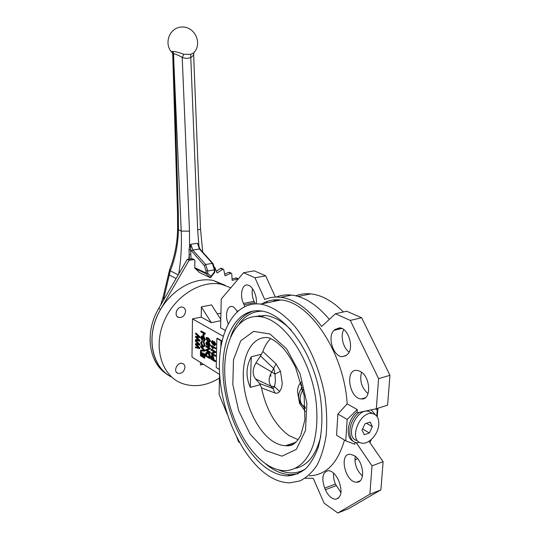 <?xml version="1.0" encoding="UTF-8"?>
<svg xmlns="http://www.w3.org/2000/svg" width="540" height="540" viewBox="0 0 540 540"><rect width="100%" height="100%" fill="white"/><g stroke="black" fill="none" stroke-linecap="round" stroke-linejoin="round"><path stroke-width="0.81" d="M178.673 274.104C181.015 259.841 181.865 245.511 181.224 231.12L189.486 231.134L182.223 57.476L183.877 54.297L190.735 54.317L190.782 57.483C187.994 58.563 185.139 58.563 182.223 57.476C178.97 55.458 176.087 54.196 173.576 53.683L173.725 59.366L173.462 53.69L172.733 54.392L172.564 53.075C171.538 52.245 171.491 51.698 172.429 51.428L172.881 51.374C175.925 51.651 179.591 52.63 183.877 54.297M190.735 54.317C192.969 53.406 194.197 52.637 194.434 52.002C202.304 42.734 194.603 26.602 182.263 27C169.898 26.892 163.283 43.301 171.869 52.353M232.052 278.937L236.473 278.019M214.745 267.334L217.107 272.957L223.101 269.109L223.742 269.784L225.079 275.859L231.154 273.132L231.802 273.976L232.126 280.354L238.363 278.876M219.476 378.061C206.638 385.898 194.083 387.659 181.825 383.339C162.095 375.975 153.137 348.394 163.519 322.65C173.678 296.831 200.435 279.727 221.285 284.269L213.543 280.53C193.354 276.136 167.603 291.85 157.046 316.366C146.293 340.814 153.394 368.091 171.666 377.062C151.227 367.625 145.192 334.814 160.556 309.427L189.088 260.307L194.164 259.551L194.886 260.543L194.785 268.043L199.314 272.437L210.256 277.682L206.253 273.78L195.338 268.576M216.385 271.235L220.469 268.407L221.508 268.387M224.714 274.212L228.677 272.329L229.534 272.39M167.015 374.2C148.716 363.285 144.315 332.329 158.753 308.381L187.204 259.423L189.088 260.307M187.204 259.423L192.659 258.856M200.151 249.264L197.451 243.29L198.875 245.477L199.415 248.251M189.486 231.134L189.567 246.847L190.809 244.256L190.613 249.804L189.047 249.791L189.567 246.847L190.458 247.205M169.783 269.15L169.681 269.413C174.636 256.844 177.282 243.425 177.62 229.169L181.224 231.12L173.725 59.366L178.342 213.3L178.443 229.946C178.099 244.445 175.372 258.066 170.269 270.824L163.31 300.537M168.635 273.119L169.31 275.056L176.107 278.525M163.228 296.615L169.681 269.413L170.269 270.824L178.254 274.826M194.062 52.522L193.631 54.324C193.597 55.202 192.645 56.248 190.782 57.483L197.687 230.026L198.875 245.477L198.437 246.031M194.792 267.692L205.963 273.004L206.003 270.857L204.356 265.646L190.613 249.804L190.822 254.61L189.175 254.603L189.047 249.791M210.944 276.352L214.353 271.998L214.4 269.858L207.698 270.986L207.657 273.139L210.944 276.352L210.256 277.682M305.424 411.554L299.558 403.4L297.52 391.716C297.682 387.848 298.701 384.845 300.584 382.705C301.718 385.034 301.867 387.167 301.043 389.097L299.66 391.581M251.282 356.751C245.97 366.593 245.639 376.799 250.283 387.376L251.282 356.751L261.374 354.287L262.838 351.493C264.715 346.059 267.347 341.753 270.729 338.587M250.283 387.376L260.28 384.683L259.504 383.488L273.071 388.537L274.482 386.633L275.447 381.159L274.995 374.065L280.483 371.284L282.218 382.786C282.069 386.6 281.205 389.488 279.625 391.46C278.309 393.046 276.737 393.545 274.894 392.958L261.515 387.896C266.186 409.671 275.373 425.581 289.062 435.632L298.188 439.655M201.704 337.196L202.048 336.899M202.399 336.406L202.345 335.914M372.127 413.262L368.726 411.372C356.062 407.714 344 437.987 357.095 440.566M378.796 424.501C379.046 418.52 377.055 414.902 372.816 413.647C360.139 409.995 348.017 440.438 361.125 442.989C368.165 445.21 378.317 434.477 378.796 424.501M359.296 412.358C348.287 420.289 346.288 440.768 356.191 442.631L357.311 442.847L359.249 442.179M353.45 441.275C345.026 438.095 347.227 419.857 357.109 412.047L358.108 412.607L376.319 408.76L387.592 405.155L389.954 375.32L361.631 317.756L346.68 311.222L335.408 313.76L321.678 326.464C308.441 308.853 294.793 299.126 280.739 297.29L291.668 295.097C304.425 296.656 316.987 304.749 329.346 319.37M361.503 372.229C359.431 380.612 361.611 387.774 368.05 393.728M359.937 371.243L356.987 370.379C344.581 368.894 349.258 398.898 361.436 398.925C371.878 400.275 370.609 375.914 359.937 371.243M237.094 310.595L236.952 311.823M237.512 311.317L233.489 306.943L231.944 306.457C226.982 305.6 224.775 315.934 228.177 323.622M244.91 306.403L244.067 304.776L254.651 302.65L255.265 303.851M266.821 302.825L267.043 301.462M256.325 303.824C256.723 300.152 256.176 296.528 254.698 292.95L254.097 291.56C252.315 287.665 250.142 285.485 247.577 285.026C242.062 283.973 239.571 295.447 243.459 303.44L254.043 301.327C252.207 297.074 251.708 292.869 252.544 288.711M343.791 329.616C340.139 335.63 343.049 347.956 349.117 352.087M334.969 329.481L334.098 330.311C327.065 336.191 333.126 356.535 342.023 356.683L346.073 355.448L347.004 354.713C354.686 349.542 348.759 328.043 339.66 327.834L334.969 329.481L340.855 328.077M333.653 473.141C333.227 476.597 333.815 480.242 335.421 484.09L340.976 492.71M325.37 489.719C328.192 495.788 331.614 498.974 335.651 499.277C341.456 497.475 342.529 491.42 338.87 481.106L338.121 479.493C335.313 473.884 332.039 470.941 328.307 470.664C322.576 472.264 321.368 478.082 324.689 488.113L325.37 489.719L336.11 485.683M355.219 456.314C354.301 464.069 356.724 470.637 362.488 476.017M354.112 455.537L350.156 454.248C338.6 453.56 345.411 482.895 356.683 482.173C365.857 482.807 363.771 460.87 354.112 455.537M305.174 478.204L313.254 478.346L324.095 503.165L337.81 513L348.57 508.68L380.889 489.868L383.117 461.72L368.975 441.295M184.95 367.322C184.113 371.776 181.771 373.781 177.923 373.336C172.658 371.655 177.518 361.422 182.588 363.514C184.12 364.142 184.91 365.411 184.95 367.322M177.856 308.894L176.29 311.614M185.551 311.432C184.842 315.704 182.615 317.729 178.862 317.493C173.225 316.224 177.174 305.512 182.662 307.199C184.511 307.793 185.476 309.204 185.551 311.432M213.543 280.53L225.173 285.296M221.285 284.269L230.83 287.753M265.876 467.768C273.132 473.033 280.375 475.74 287.597 475.889C294.165 475.402 300.22 472.993 305.775 468.659C310.905 463.226 315.063 456.07 318.263 447.201C322.279 432.473 322.954 415.577 320.301 396.515C313.166 351.844 284.621 313.214 260.786 310.932C236.79 308.138 221.407 336.805 223.02 373.16C224.492 409.509 242.312 450.461 265.876 467.768M270.581 374.051L270.884 376.272M264.971 463.273C271.634 468.065 278.269 470.543 284.884 470.705C297.25 470.441 307.928 460.991 313.551 443.948C317.284 430.184 317.918 414.403 315.434 396.61C308.779 354.908 282.15 318.735 259.841 316.649C237.58 314.105 223.222 340.868 224.795 374.936C226.226 408.996 243 447.282 264.971 463.273M295.758 468.241C307.901 465.406 316.251 454.714 320.807 436.178M291.357 330.237C282.683 321.428 274.064 316.494 265.505 315.441L254.509 316.548M265.64 473.823C273.652 479.723 281.664 482.733 289.67 482.861L299.99 480.917C306.47 477.691 312.147 472.439 317.027 465.156C321.307 456.786 324.351 446.843 326.16 435.341C327.179 423.158 326.788 410.319 324.992 396.833C320.254 369.745 308.799 343.589 294.394 325.91C283.156 313.403 271.897 306.126 260.611 304.088C234.454 300.942 217.816 332.026 219.483 371.257C221.002 410.474 240.104 454.795 265.64 473.823M309.353 475.787C325.991 475.274 337.689 463.367 344.453 440.06M355.023 442.22L354.888 444.231L345.755 440.856L336.555 435.233L337.885 414.032L347.159 403.893C344.189 352.377 309.38 301.509 280.773 299.99C273.935 299.221 267.705 300.49 262.089 303.784M276.595 299.761L272.842 301.603M259.281 315.441L258.64 316.528M354.915 460.262L357.433 458.487M369.907 442.645L371.392 439.445M377.224 416.819L377.926 408.247M343.393 311.965C332.579 301.097 321.732 295.07 310.844 293.882C305.492 293.341 300.476 293.99 295.792 295.826M260.28 384.683L261.515 387.896M279.625 391.46L274.482 386.633L271.134 386.296C268.333 382.361 268.522 377.608 271.701 372.033L274.995 374.065L273.875 368.658L260.489 355.928L256.007 362.819C252.423 369.077 252.241 374.429 255.46 378.877L259.504 383.488M260.489 355.928L261.374 354.287M223.202 336.218L192.476 318.884L191.984 357.082L219.645 374.497M206.759 352.316L208.224 352.539C209.399 353.133 210.053 354.416 210.188 356.38L210.148 358.412L209.628 358.533L205.673 356.11L205.794 353.133L206.8 352.316L207.704 352.661C208.879 353.255 209.534 354.537 209.662 356.508L209.628 358.533M207.11 350.062L210.269 351.965L210.256 352.681L209.736 352.802L205.767 350.413L205.781 349.65L208.994 348.638L205.835 346.748L205.848 346.032L206.368 345.911L210.344 348.28L210.323 349.049L206.591 350.183L210.269 351.965M208.582 342.745L209.27 342.826L210.451 345.384L209.453 346.707M207.745 345.263L207.4 345.33M206.779 341.955L208.082 342.846M211.862 355.374L212.733 355.401L213.928 358.29L213.901 359.755L215.528 360.747L215.514 361.469L214.988 361.598L210.965 359.127L211.1 355.941L212.207 355.529L213.401 358.418L213.374 359.883L215.001 360.875L214.988 361.598M212.423 353.484L215.636 355.428L215.622 356.15L215.096 356.272L211.066 353.835L211.079 353.065L214.353 352.067L211.133 350.143L211.147 349.421L211.673 349.306L215.716 351.715L215.696 352.492L211.896 353.612L215.636 355.428M212.645 348.759L211.16 346.16L211.694 345.573L215.791 347.99L215.777 348.719L212.044 346.943L212.645 348.759L213.165 348.638L212.8 347.389M221.454 343.426L221.515 340.666L217.377 338.297L216.851 338.418L216.236 367.558L219.422 369.542M196.816 337.25L199.888 340.335L199.874 341.118L195.5 340.362L195.514 339.647L196.027 339.538L198.423 340.16M195.514 339.647L198.821 340.544L195.548 337.264L195.561 336.278L198.43 336.596M195.561 336.278L198.875 336.994L195.595 333.95L195.601 333.234L196.121 333.126L199.942 336.839L199.928 337.628L196.013 337.095L199.368 340.45L199.888 340.335M196.722 344.669L199.773 347.767L199.76 348.543L195.399 347.746L195.406 347.031L195.925 346.916L198.295 347.571M195.406 347.031L198.713 347.969L195.44 344.655L195.453 343.683L195.973 343.562L198.302 344.021M195.453 343.683L198.767 344.439L195.487 341.361L195.5 340.652L196.013 340.538L199.827 344.291L199.814 345.067L195.905 344.493L199.253 347.888L199.773 347.767M212.146 340.726L212.794 340.72L212.834 341.476L212.186 342.083L212.828 343.602M213.678 341.577L214.576 341.665L215.926 344.243L214.947 345.478M206.888 337.541L208.521 337.919L210.532 340.97L209.594 342.103M202.406 331.654L205.261 333.301L205.247 334.024L201.872 332.485L201.879 331.769L202.406 331.654M200.819 331.155L201.373 331.479L201.366 332.195L200.806 331.871L200.819 331.155L201.339 331.047L204.734 333.416L205.261 333.301M203.6 333.794L204.059 334.064L204.025 336.211L203.499 336.326L203.04 336.062L203.081 333.909L203.6 333.794M203.506 336.839L204.093 336.886L205.2 339.728L204.14 341.429M203.276 340.625L204.221 339.512L203.573 337.723L202.007 340.342L200.664 337.615L201.508 336.062L201.899 336.926L201.123 337.858L201.717 339.525L202.122 339.532L202.622 337.52L203.573 337L204.68 339.842L203.749 341.516L203.276 340.625L203.938 340.558M203.614 337.75L202.264 340.281M201.677 336.029L202.385 336.069L202.419 336.812L201.899 336.926M201.832 336.899L202.203 339.39M201.629 341.341L202.298 341.24L202.385 342.016L201.035 343.15L202.52 345.938L203.303 346.235L204.127 345.053L203.303 342.171L204.586 345.303L203.411 346.977L202.507 346.646L200.583 342.853L201.778 341.361L201.555 343.035L203.04 345.816L203.762 346.106M203.303 342.171L203.823 342.056L205.106 345.188L203.992 346.862M200.516 350.183L203.978 350.629L200.57 346.734L200.583 345.998L201.103 345.877L204.964 350.386L204.95 351.121L200.509 350.912L200.516 350.183L201.035 350.062L203.762 350.399M200.495 351.682L200.948 351.959L200.894 355.313L202.102 356.062L202.156 352.877L202.608 353.153L202.554 356.339L203.87 357.149L203.931 353.693L204.903 353.855L204.835 358.02L204.316 358.142L200.428 355.738L200.495 351.682L201.467 351.844L201.413 355.192L202.109 355.624M202.156 352.877L203.128 353.038L203.074 356.218L203.877 356.717M375.354 408.969L377.251 409.765L376.765 416.158M337.81 513L369.873 494.228L372.013 465.838L356.191 442.631M227.212 414.099L219.112 394.382L219.557 374.443M236.898 437.677L238.64 441.916L239.497 442.53M372.013 465.838L383.117 461.72M357.109 412.047L357.277 409.57L347.159 403.893M335.408 313.76L350.285 320.409L378.594 378.648L376.319 408.76M225.16 330.345L220.597 327.821L221.238 299.052L243.594 272.714L254.948 277.79L264.735 299.504C269.669 297.358 275.009 296.622 280.739 297.29M244.067 304.776L243.459 303.44M243.594 272.714L254.266 270.844L265.707 275.846L275.387 297.068M276.25 297.047C281.036 295.13 286.173 294.482 291.668 295.097M254.651 302.65L254.043 301.327M375.671 408.901L377.251 409.765M220.907 313.882L219.827 313.308L217.242 313.834M200.495 362.448L200.455 364.959L203.378 364.257M192.476 318.884L201.218 317.101L201.38 306.889L211.538 304.904L220.786 319.39M345.755 440.856L347.166 419.432L357.277 409.57M337.885 414.032L347.166 419.432M201.218 317.101L211.302 322.684L220.759 320.699M200.455 364.959L202.993 364.021M211.302 322.684L201.38 306.889M369.873 494.228L380.889 489.868M254.948 277.79L265.707 275.846M378.594 378.648L389.954 375.32M350.285 320.409L361.631 317.756M375.543 414.929L371.176 409.846M369.387 432.965L372.344 426.661L370.19 422.05L365.047 423.752L362.057 430.11L364.257 434.714L369.387 432.965L362.583 428.996M366.451 423.293L372.344 426.661M203.931 353.693L204.903 353.855M204.383 353.977L204.316 358.142M202.554 356.339L203.074 356.218M202.608 353.153L203.128 353.038M200.894 355.313L201.413 355.192M200.948 351.959L201.467 351.844M200.583 345.998L204.444 350.501L204.964 350.386M204.444 350.501L204.431 351.236M202.52 345.938L203.04 345.816M201.035 343.15L201.555 343.035M201.778 341.361L202.298 341.24M204.586 345.303L205.106 345.188M204.68 339.842L205.2 339.728M203.573 337L204.093 336.886M201.717 339.525L202.19 339.417M201.123 337.858L201.643 337.743M201.859 336.184L202.385 336.069M203.081 333.909L204.059 334.064M203.54 334.172L203.499 336.326M201.373 331.479L201.899 331.364M201.366 332.195L201.879 332.08M204.734 333.416L204.728 334.139M209.176 357.534L208.649 354.24L206.935 353.079L206.26 353.552L206.145 355.678L209.176 357.534M209.662 356.508L210.188 356.38M207.704 352.661L208.224 352.539M206.145 355.678L209.183 357.095M207.002 353.086L206.665 355.556M206.26 353.552L206.779 353.43M206.165 354.476L206.685 354.355M209.75 352.087L209.736 352.802M205.848 346.032L209.817 348.401L209.804 349.171L210.323 349.049M209.804 349.171L206.591 350.183M209.817 348.401L210.344 348.28M208.663 346.626L207.671 344.912L206.84 345.269L205.848 343.096L206.55 342.002L207.698 343.44L208.751 342.941L209.925 345.499L209.108 346.781L208.663 346.626M206.84 344.54L207.495 344.061L206.672 342.772L206.26 343.339L206.84 344.54L207.407 344.446M208.676 345.904L209.507 345.256L208.433 343.555L207.907 344.324L208.676 345.904L209.338 345.85M209.925 345.499L210.451 345.384M208.751 342.941L209.27 342.826M206.915 342.137L207.434 342.016M206.26 343.339L206.779 343.224L207.367 344.425M206.867 342.839L206.779 343.224M207.907 344.324L208.427 344.203L209.203 345.782M208.602 343.595L208.427 344.203M210.006 341.084L209.129 342.212L207.927 341.732L205.922 338.688L206.361 337.655L207.995 338.033L210.006 341.084L210.532 340.97M207.941 341.01L209.034 341.469L209.594 340.821L207.981 338.756L206.888 338.297L206.334 338.958L207.941 341.01L209.425 341.334M207.995 338.033L208.521 337.919M206.334 338.958L206.854 338.843L208.46 340.895M207.023 338.324L206.854 338.843M212.902 359.593L212.935 358.088L211.93 356.157L211.444 358.695L212.902 359.593M215.001 360.875L215.528 360.747M213.374 359.883L213.901 359.755M213.401 358.418L213.928 358.29M212.207 355.529L212.733 355.401M211.444 358.695L212.915 359.154M212.119 356.204L211.964 358.574M215.116 355.55L215.096 356.272M211.147 349.421L215.19 351.837L215.177 352.613L215.696 352.492M215.177 352.613L211.896 353.612M215.19 351.837L215.716 351.715M211.167 345.695L215.264 348.111L215.791 347.99M215.264 348.111L215.251 348.84M211.241 341.867L212.267 340.841L212.308 341.597L211.66 342.198L212.078 343.44L213.199 344.425L212.706 342.725L213.55 341.604L214.049 341.786L215.399 344.358L214.475 345.587L213.374 345.161L211.241 341.867M213.975 344.776L214.974 344.149L213.671 342.38L213.125 343.123L213.975 344.776L214.758 344.776M212.267 340.841L212.794 340.72M215.399 344.358L215.926 344.243M214.049 341.786L214.576 341.665M212.078 343.44L212.605 343.319M211.66 342.198L212.186 342.083M213.125 343.123L213.651 343.001L214.501 344.662M213.826 342.414L213.651 343.001M199.253 347.888L199.247 348.658M195.5 340.652L199.307 344.405L199.827 344.291M199.307 344.405L199.294 345.188M199.368 340.45L199.355 341.233M195.601 333.234L199.422 336.953L199.942 336.839M199.422 336.953L199.409 337.736M220.847 346.748L220.982 340.787L221.515 340.666M220.982 340.787L216.851 338.418M299.558 403.4L300.402 402.793M255.46 378.877L271.134 386.296L273.071 388.537L274.894 392.958M256.007 362.819L271.701 372.033L276.082 363.933L280.483 371.284M301.786 404.588L305.384 408.186M302.555 387.511L301.043 389.097L302.819 389.981C299.525 395.834 299.275 400.781 302.076 404.818L301.01 403.663C298.046 399.236 297.925 394.544 300.638 389.61L299.774 391.311M304.769 411.041L304.02 407.106L302.076 404.818L305.357 407.234M235.791 277.898L237.735 278.795M220.469 268.407L222.399 269.285M228.677 272.329L230.614 273.213M158.753 308.381L160.556 309.427M191.984 258.674L193.874 259.551M191.538 251.147L192.794 250L190.809 244.256L197.451 243.29L199.435 249.007L192.794 250L205.639 264.478L212.341 263.385L199.435 249.007L200.029 249.136L212.935 263.507L212.341 263.385L214.4 269.858L214.96 269.568L213.05 263.635M189.365 259.085L189.175 254.603L188.818 259.173M190.822 254.61L190.998 258.829M204.356 265.646L205.639 264.478L207.698 270.986L206.003 270.857M160.691 305.046L163.094 297.068L163.661 299.376M177.62 229.169L177.512 212.841L178.342 213.3M193.631 54.385L200.516 229.102L197.687 230.026M172.692 51.388L173.576 53.683L172.881 51.374M206.253 273.78L205.963 273.004L207.657 273.139L206.253 273.78M214.954 269.582L214.637 272.45L210.701 277.479M300.584 382.705L301.131 382.192M262.838 351.493L276.082 363.933M334.098 330.311L341.867 328.455M264.398 462.854L269.15 466.655C276.426 471.899 283.682 474.586 290.925 474.714L297.992 473.783M253.699 310.952C243.196 314.26 235.548 322.805 230.742 336.596M278.417 469.827C288.097 474.201 297.074 473.938 305.357 469.031M262.163 311.141C252.869 311.269 245.214 315.522 239.193 323.885M295.927 442.274L285.491 445.682C288.556 446.054 291.182 445.581 293.375 444.258L297.743 440.242L300.733 435.355L304.898 419.958L304.169 395.564L295.488 367.247C291.384 359.363 287.429 353.18 283.615 348.692C277.594 342.448 272.363 338.749 267.921 337.608C252.403 336.069 242.116 354.881 243.358 379.161C244.485 403.414 256.79 430.353 272.342 440.971C276.764 443.968 281.144 445.534 285.491 445.682C288.9 445.763 292.079 444.893 295.029 443.077M265.464 450.475L281.947 456.172L296.379 449.327L305.485 430.488L306.902 403.286L300.091 373.835L286.693 348.948L269.959 333.963L253.577 331.385L240.719 340.835L233.476 359.795L232.814 384.541L238.694 410.805L250.175 434.187L265.464 450.475M324.689 488.113L335.421 484.09M203.357 350.534L203.796 350.433M202.804 339.012L203.324 338.897M211.471 357.21L211.997 357.089M196.351 344.932L196.871 344.81M197.397 344.054L197.917 343.94M197.924 347.726L198.356 347.625M196.459 337.52L196.978 337.406M197.505 336.629L198.025 336.515M198.032 340.308L198.477 340.214M303.041 389.63L303.163 390.177M236.162 277.877L238.106 278.775M221.171 268.232L223.101 269.109M229.216 272.248L231.154 273.132M192.274 258.68L194.164 259.551M177.512 212.841L172.733 54.392M202.75 252.16L200.516 229.102M214.663 272.416L214.913 271.721M372.816 413.647L368.726 411.372M361.436 398.925L365.29 397.744M342.023 356.683L345.721 355.712M335.651 499.277L338.506 498.17M356.683 482.173L359.957 480.931M177.923 373.336L176.634 372.465M178.862 317.493L177.289 316.589M287.597 475.889L290.925 474.714L298.33 473.634M265.505 315.441L259.841 316.649M280.773 299.99L260.611 304.088M310.844 293.882L298.161 296.46M203.715 346.14L203.303 346.235M202.163 341.226L201.643 341.341M203.782 336.778L203.256 336.893M202.028 335.954L201.508 336.062M207.32 352.195L206.8 352.316M208.872 342.677L208.346 342.799M207.07 341.888L206.55 342.002M207.36 337.466L206.834 337.581M212.274 355.239L211.754 355.361M212.504 340.652L211.977 340.767M214.076 341.483L213.55 341.604"/></g></svg>
